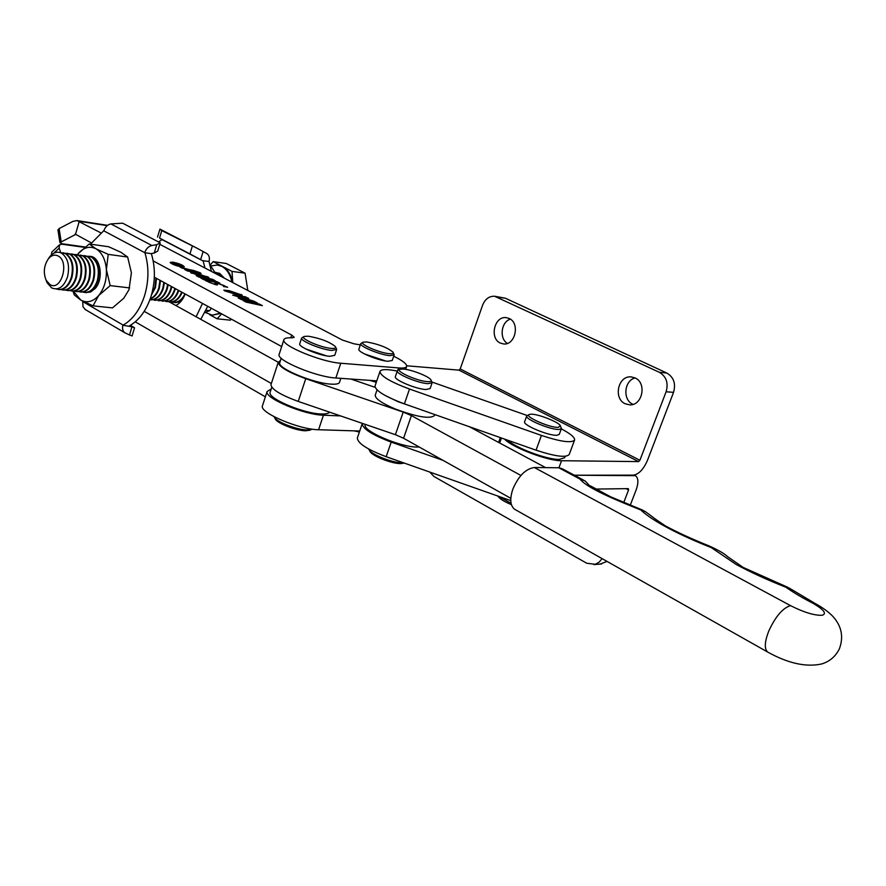 <?xml version="1.0" encoding="UTF-8"?>
<svg xmlns="http://www.w3.org/2000/svg" width="886" height="886" viewBox="0 0 886 886"><rect width="100%" height="100%" fill="white"/><g stroke="black" fill="none" stroke-linecap="round" stroke-linejoin="round"><path stroke-width="1.33" d="M634.985 377.89L630.954 376.882C617.996 375.609 613.123 398.656 625.228 403.772L629.702 404.847C642.516 405.777 647.057 382.796 634.985 377.89M635.14 377.968C624.121 380.482 622.415 399.874 632.837 404.26L633.025 404.359M509.118 318.451L506.194 317.642C494.377 315.837 489.227 338.419 500.357 343.081L503.602 343.956C515.331 345.518 520.248 322.947 509.118 318.451M510.347 319.148C501.111 321.806 499.073 338.662 507.39 343.403M406.707 365.785L458.948 370.138L638.64 461.606L561.558 460.72C547.836 461.03 512.119 447.452 504.499 439.079M376.284 382.331L369.65 380.36M630.367 504.942L636.159 489.847C638.651 482.737 638.429 478.019 635.495 475.682L574.361 475.217L633.457 475.14C638.872 474.243 643.546 469.303 647.467 460.355L673.548 392.354C676.007 383.671 673.77 377.237 666.848 373.05L505.397 298.228L495.13 296.334M638.64 461.606L639.913 460.255L666.106 391.767C668.576 383.018 666.338 376.539 659.383 372.319L494.587 296.256C489.116 296.057 485.129 299.036 482.604 305.183L460.211 368.941L458.948 370.138M626.07 488.662L628.562 489.958L628.307 488.629L595.37 489.083M607.043 561.403L600.088 564.094M628.562 489.958L623.822 502.34M602.103 558.623L599.113 562.2L595.237 564.293L586.765 563.252L434.018 476.524L429.699 472.039M329.514 412.134C328.595 413.529 325.849 414.139 321.286 413.972C303.765 413.696 267.506 398.379 270.097 392.443L270.23 392.011M510.768 500.601L386.163 456.7C367.424 449.59 357.811 443.377 357.335 438.083L357.457 437.728M443.011 460.343L391.202 442.103C372.408 434.993 362.751 428.868 362.208 423.729L362.341 423.375M515.475 509.738L514.467 509.173C510.181 505.552 509.638 498.862 512.861 489.116C518.531 475.948 525.697 468.749 534.358 467.52L790.5 605.625C803.835 612.348 814.367 615.571 822.108 615.283C826.992 613.788 824.102 609.867 813.414 603.532L815.94 603.898M534.358 467.52L558.734 467.753L562.167 468.727L583.852 480.278M813.414 603.532C802.672 598.028 793.513 592.601 785.937 587.252C767.841 580.164 751.273 572.577 736.233 564.504L711.248 547.581C681.356 535.842 653.17 521.677 640.788 509.971C617.055 500.457 587.23 488.363 579.931 479.049L585.137 480.954L590.873 487.156M815.353 603.621L789.803 588.404L785.937 587.252L788.917 587.894M787.743 587.285L743.121 567.405L727.639 556.674C724.682 553.794 718.612 550.261 709.431 546.053C692.376 539.231 677.724 532.519 665.441 525.919C652.24 517.202 654.278 518.022 645.429 511.654L640.788 509.971L644.366 511M271.094 384.291L270.95 384.734C271.625 389.452 280.729 395.012 298.239 401.424L395.4 434.694L403.562 438.249L510.801 498.32M280.463 360.524L278.226 362.33C278.979 366.804 288.16 372.253 305.736 378.676L403.208 412.09L411.403 415.612L520.913 475.45M375.11 387.337L350.945 379.053M545.61 467.631L469.27 426.687M530.891 414.216L529.407 414.449C523.161 416.088 550.151 428.126 558.457 427.351L560.284 425.668C558.534 421.891 537.536 413.729 530.891 414.216M560.428 425.967L561.414 428.558L559.221 429.433C551.258 430.231 524.634 419.156 526.727 415.955L529.208 414.537M511.41 504.655C504.311 501.686 499.826 498.884 497.943 496.271L497.943 496.271M498.752 496.37L511.067 503.292M561.414 428.558L559.265 434.35L557.072 435.247C549.087 436.111 522.507 425.014 524.612 421.747L524.634 421.692M173.556 262.599L171.563 262.821C172.825 264.249 175.949 265.49 180.932 266.509L182.904 266.298C181.652 264.87 178.54 263.629 173.556 262.599M181.829 266.985L184.277 266.719C182.726 264.936 178.861 263.408 172.67 262.134L170.19 262.4C171.751 264.183 175.638 265.711 181.829 266.985M183.779 267.051L182.881 266.387M197.966 272.733L199.97 272.999L199.206 272.423L193.669 270.496L182.228 268.192L179.991 267.007L199.981 272.633L201.067 273.475L198.951 273.276L187.467 270.983L184.62 269.466L197.866 273.032M198.564 276.432L212.33 279.223L215.22 280.751L206.283 278.481L209.938 280.419L217.059 281.715L219.972 283.254L203.846 279.677L200.945 278.138L209.273 280.264L205.607 278.326L199.117 277.163L196.227 275.635L198.442 276.809M224.756 290.852L223.837 290.132L229.363 290.719L242.232 295.182L236.739 294.628L224.756 290.852M240.538 298.715L254.371 301.428L257.405 303.034L248.357 300.764L252.189 302.79L259.321 304.042L262.367 305.659L246.131 302.126L243.096 300.52L251.513 302.647L247.681 300.62L241.18 299.501L238.157 297.895L240.427 299.091M385.377 360.912L364.401 353.891M326.524 355.873L306.047 349.084M159.779 244.326L342.439 340.069L354.001 343.812L360.314 344.898M393.694 356.238C402.521 360.569 406.851 363.925 406.685 366.317C406.275 367.756 403.639 368.299 398.8 367.945L340.778 363.238C321.651 362.152 281.272 345.518 283.841 339.881C284.229 338.242 286.953 337.566 292.037 337.854L294.23 337.311L291.682 335.085L153.189 260.905M100.661 232.774L77.016 220.581L72.896 221.389L59.118 228.577L57.955 230.006M246.186 297.663L242.653 297.109L245.61 298.682L253.894 301.174L232.686 295.127L245.134 296.755L248.722 298.449L246.186 297.663M218.155 283.564L216.815 283.598L217.524 284.827L215.464 284.672L205.541 280.64L209.162 281.383L208.188 281.659L209.074 282.313L214.346 284.14L215.641 284.218L214.877 282.988L217.236 283.077L227.669 287.252L223.482 286.499L224.978 286.289L224.036 285.536L218.155 283.564M191.542 273.209L190.667 272.534L196.238 273.176L208.874 277.551L203.348 276.941L191.642 272.921L202.086 276.288L207.413 276.753L191.642 272.921M376.783 380.858L335.86 377.99C316.69 377.137 276.432 360.436 279.09 354.544L279.234 354.112M281.682 346.559L154.341 277.207M91.291 242.864L75.509 234.269L79.264 221.312L107.195 225.653M75.731 234.391L59.916 242.609L61.987 243.75L85.145 246.995M74.933 234.281L75.509 234.269M254.182 302.026L254.371 301.428M245.588 297.574L245.81 296.899M242.033 296.987L235.499 295.968L244.824 298.471L242.033 296.987M241.058 295.282L241.38 294.495M225.432 290.996L235.432 293.953L241.225 294.761L230.57 291.372L224.822 290.53L225.376 291.162M216.815 283.598L216.849 284.938M215.265 283.598L216.749 283.83M212.153 279.788L212.33 279.223M216.882 282.291L217.059 281.715M207.723 277.65L208.077 276.908M171.341 263.53L171.563 262.821L170.444 262.865M174.941 264.471L177.266 264.792L174.243 263.707L173.556 263.74L174.885 264.659M175.362 264.914L172.859 263.43L178.053 263.884L178.906 264.338L177.521 264.825L181.597 265.767L175.362 264.914M135.27 321.828L265.368 396.828M262.566 405.467L262.4 405.965C259.465 412.732 299.302 429.677 318.583 429.732L359.672 431.039M271.205 389.032L267.096 391.523C264.238 398.035 304.186 414.914 323.434 415.202L340.567 415.922M144.219 311.351L271.349 383.494M278.237 362.252L169.348 301.927M84.657 247.382L61.854 244.193L59.495 244.846L59.163 248.135L60.735 252.61M51.897 252.001L51.266 255.068M561.292 428.868C570.584 433.752 575.014 437.485 574.582 440.054C571.603 443.277 560.561 441.737 541.446 435.436L409.509 389.043C390.549 381.955 380.692 376.129 379.939 371.577L380.127 371.112C381.822 369.13 387.525 369.119 397.271 371.09M574.582 440.054L569.211 454.507C566.176 457.896 555.112 456.445 536.041 450.177L404.393 403.872C385.488 396.773 375.686 390.859 374.988 386.141L375.088 385.831M432.058 382.076L527.115 415.479M403.318 369.052L399.951 369.296C394.547 370.924 417.206 381.157 427.351 381.611C430.53 381.8 431.726 381.213 430.917 379.861C429.101 376.461 411.37 369.528 403.318 369.052M431.128 380.26L432.146 382.73L427.982 383.671C418.192 383.25 395.765 373.848 397.349 370.857L398.8 367.945M403.894 463.168L400.638 463.599C391.977 463.777 372.773 456.29 370.16 451.716L369.772 450.996M368.753 449.047L369.196 449.922C372.031 454.861 392.863 462.99 402.255 462.802L403.407 462.769M432.102 382.852L430.12 388.555L425.945 389.53C416.143 389.164 393.749 379.74 395.355 376.694L395.4 376.55M366.715 341.963L363.16 342.162C358.365 343.679 379.496 353.027 389.319 353.68C392.531 353.935 393.761 353.425 392.996 352.152C387.337 347.522 378.577 344.122 366.715 341.963M393.185 352.528L394.17 354.832L389.906 355.651C380.371 355.02 359.351 346.337 360.735 343.624L363.16 342.162M359.395 432.036L354.311 430.873M394.126 354.954L392.265 360.436L387.99 361.289C378.444 360.713 357.457 352.008 358.852 349.25L358.908 349.095M308.284 336.204L304.164 336.436C299.136 338.131 320.61 347.655 331.187 348.375C334.908 348.663 336.303 348.065 335.384 346.592C329.581 341.83 320.544 338.363 308.284 336.204M335.639 347.068L336.691 349.461L331.785 350.424C321.574 349.737 300.299 340.988 301.617 338.053L304.164 336.436M309.768 430.208L305.515 430.784C296.511 430.718 278.282 423.796 275.546 419.41L275.103 418.591M274.062 416.697L274.571 417.627C277.517 422.367 297.297 429.876 307.054 429.954L312.027 429.123M336.625 349.638L334.742 355.308L329.825 356.316C319.613 355.685 298.36 346.924 299.701 343.923L299.767 343.713M340.855 378.344L339.582 382.143C339.15 383.782 336.37 384.446 331.22 384.147C313.766 383.461 277.285 368.266 279.732 362.795L279.854 362.396M419.211 447.02L417.129 447.053C400.295 447.253 362.108 430.729 365.187 424.704L365.187 424.704M434.871 414.582L434.561 415.468C430.197 419.222 417.129 417.084 395.355 409.033C381.988 403.318 375.276 398.733 375.21 395.256L375.299 394.968M412.422 406.696L397.892 401.657L384.823 395.289M376.506 381.689L372.485 380.559M565.168 456.301L564.648 457.719L559.121 459.446C546.917 459.679 515.497 447.906 507.767 440.231M211.4 271.393L209.018 261.525C209.904 257.859 209.207 255.223 206.925 253.64L203.138 251.535L200.635 259.642L203.149 261.016L204.976 268.015M202.34 260.584L209.018 261.525M161.773 230.604L197.401 248.401L159.934 229.097L161.773 230.604L159.524 238.079L189.947 253.917L192.273 246.33M200.779 319.337L207.723 306.279M185.163 293.986C183.025 299.534 179.913 303.377 175.849 305.526M159.015 241.612L162.06 239.619L159.524 238.079M202.506 303.433L196.116 316.756M162.06 239.619L203.149 261.016M200.635 259.642L189.947 253.917M197.401 248.401L203.138 251.535M130.12 325.926L129.633 325.716C139.423 320.112 146.611 310.166 151.207 295.869C155.382 281.305 155.438 267.24 151.362 253.673L144.916 252.754C148.981 266.387 148.926 280.508 144.739 295.127C140.143 309.48 132.955 319.481 123.154 325.107L122.899 325.251C122.102 328.617 122.744 331.109 124.804 332.726L129.5 334.963L131.97 326.79L122.899 325.251M130.43 325.262L134.539 327.798L131.97 326.79M85.499 309.679L83.029 306.833L82.675 301.14M90.438 244.159L103.906 230.593C105.29 226.86 107.616 224.634 110.883 223.903L122.656 223.183L160.233 242.842L122.656 223.183M134.528 327.82L132.069 335.949L129.5 334.963M151.993 253.429L154.242 253.031L156.767 244.658L151.871 245.511C148.593 246.297 146.234 248.601 144.806 252.41M160.189 242.986L157.73 251.103L154.242 253.031M156.767 244.658L160.233 242.842M174.93 302.48L180.423 301.971M204.932 312.536L209.716 310.676L206.039 310.277M211.289 308.217L209.716 310.676M215.63 273.608L209.993 264.748M176.026 302.68L174.963 302.48M85.798 292.546L90.538 292.037L95.234 288.448C104.027 278.902 100.517 256.663 90.228 256.364L90.494 256.397M129.633 287.906L110.196 285.613L98.734 295.47C92.986 301.794 86.994 303.333 80.781 300.088L93.019 305.858L112.489 307.885L123.774 298.25L128.968 289.755L131.405 272.81L127.662 257.04L120.873 252.255L108.668 246.751L89.231 243.982L77.979 253.828C83.583 247.415 89.541 245.721 95.854 248.744L89.231 243.982M93.019 305.858L98.734 295.47C104.227 288.537 106.774 279.921 106.386 269.61C105.489 259.443 101.979 252.488 95.854 248.744L108.236 254.36L127.662 257.04M73.294 291.095L80.781 300.088L74.313 294.983L72.929 291.095M110.196 285.613L106.386 269.61L108.236 254.36M86.485 292.646L85.831 292.546M49.926 284.539L46.172 280.286C43.17 272.877 43.857 265.789 48.209 259.033C51.322 255.257 54.644 254.238 58.166 255.976C69.905 261.791 61.134 291.959 49.926 284.539M45.85 279.599L47.091 282.734L51.654 287.906C58.498 290.697 63.792 287.02 67.535 276.842C69.939 265.866 67.978 257.992 61.666 253.23C57.38 251.126 53.337 252.366 49.561 256.962L48.065 259.221M60.392 252.643L65.409 253.606C71.766 258.402 73.737 266.309 71.323 277.34C68.599 285.414 64.423 289.478 58.764 289.534L56.427 288.98M62.773 252.665L66.04 253.695C72.397 258.479 74.369 266.387 71.954 277.407C69.241 285.48 65.055 289.545 59.406 289.611L58.886 289.545M65.032 253.208L69.795 254.193C76.152 258.978 78.123 266.863 75.709 277.861C72.995 285.912 68.809 289.977 63.161 290.032L61.045 289.556M67.17 253.263L70.426 254.282C76.783 259.055 78.754 266.952 76.34 277.938C73.627 285.99 69.451 290.043 63.792 290.099L63.271 290.043M69.407 253.795L74.169 254.78C80.526 259.554 82.498 267.428 80.083 278.392C77.37 286.422 73.184 290.464 67.535 290.519L65.431 290.054M71.533 253.85L74.789 254.869C81.147 259.631 83.118 267.506 80.704 278.47C78.001 286.488 73.815 290.53 68.167 290.586L67.646 290.53M73.759 254.382L78.511 255.367C84.868 260.13 86.839 267.971 84.425 278.913C81.711 286.92 77.536 290.951 71.877 291.007L69.784 290.542M75.875 254.437L79.131 255.445C85.488 260.207 87.459 268.059 85.056 278.99C82.343 286.998 78.156 291.018 72.508 291.073L71.987 291.018M78.09 254.958L82.83 255.943C89.187 260.694 91.158 268.524 88.744 279.433C86.042 287.418 81.855 291.439 76.207 291.494L74.125 291.04M80.194 255.013L83.45 256.032C89.807 260.783 91.779 268.602 89.375 279.511C86.662 287.496 82.476 291.505 76.827 291.56L76.307 291.505M82.398 255.533L87.127 256.519C93.484 261.259 95.455 269.078 93.052 279.954C90.339 287.917 86.163 291.926 80.515 291.97L78.433 291.516M84.491 255.6L87.747 256.608C94.104 261.348 96.076 269.156 93.661 280.02C90.959 287.983 86.784 291.992 81.124 292.048L80.615 291.981M86.684 256.109L91.402 257.095C97.759 261.824 99.73 269.621 97.327 280.463C94.614 288.404 90.438 292.402 84.79 292.458L82.719 292.003M88.766 256.176L92.022 257.184C98.368 261.913 100.351 269.698 97.936 280.541C95.234 288.482 91.059 292.469 85.41 292.524L84.89 292.469M155.925 278.071L154.895 287.396L151.816 293.731M159.945 280.264L158.849 287.872C157.055 293.377 154.197 296.998 150.266 298.726M156.512 278.392L155.471 287.463L151.473 294.938M163.844 282.379L162.78 288.349C160.1 295.957 155.947 299.767 150.321 299.789L150.897 299.856C156.523 299.833 160.676 296.024 163.345 288.415L164.397 282.678M160.521 280.574L159.414 287.939C157.486 293.809 154.397 297.508 150.155 299.036M167.62 284.439L166.701 288.814C164.021 296.4 159.868 300.21 154.242 300.232L154.806 300.299C160.432 300.276 164.586 296.467 167.266 288.88L168.152 284.727M171.286 286.433L170.599 289.279C167.919 296.854 163.766 300.653 158.14 300.675L158.705 300.731C164.331 300.708 168.473 296.921 171.153 289.357L171.806 286.71M174.852 288.371L174.464 289.755C171.795 297.297 167.642 301.085 162.027 301.107L162.581 301.162C168.207 301.151 172.349 297.364 175.029 289.822L175.35 288.648M178.307 290.254C175.638 297.762 171.496 301.517 165.892 301.539L166.446 301.594C171.984 301.594 176.104 297.906 178.806 290.53M181.674 292.092C178.872 298.737 174.885 302.026 169.724 301.971L167.842 301.594M184.941 293.864C182.062 299.667 178.274 302.514 173.556 302.392L171.674 302.026M182.151 292.347C179.326 298.87 175.373 302.093 170.278 302.026L169.769 301.971M184.111 296.467C181.287 300.631 177.953 302.635 174.099 302.458L173.59 302.403M231.844 282.102C230.316 274.494 226.971 269.255 221.821 266.387L217.347 265.014L210.912 265.944M205.275 312.437L212.308 315.183L220.359 313.157M218.022 265.102L222.541 266.487L213.183 261.636L210.192 265.003M215.508 273.331L219.363 275.557M209.617 314.674L217.125 318.794L221.633 313.854M220.802 313.4L212.275 315.172M232.796 282.601L232.01 271.393L222.541 266.487C227.78 269.41 231.135 274.749 232.619 282.512M231.467 319.204L230.249 320.167L217.125 318.794M213.183 261.636L226.295 263.496L245.09 273.187L247.814 290.475M232.01 271.393L245.09 273.187M561.558 460.72L558.944 467.764M639.913 460.255L460.211 368.941M673.548 392.354L666.106 391.767M505.397 298.228L497.389 297.054M666.848 373.05L659.383 372.319M500.335 437.618L498.608 442.424M386.163 456.7L391.202 442.103M579.931 479.049L558.734 467.753M790.5 605.625C782.703 608.051 775.449 616.556 768.727 631.142C764.618 641.829 764.219 648.773 767.553 651.985L768.361 652.439M403.562 438.249L411.403 415.612M395.4 434.694L403.208 412.09M298.239 401.424L305.736 378.676M340.778 363.238L335.86 377.99M291.682 335.085L290.796 337.787M59.118 228.577L61.112 241.38M216.826 284.904L217.081 284.096M318.583 429.732L323.434 415.202M53.658 253.318L59.163 248.135M404.393 403.872L409.509 389.043M536.041 450.177L541.446 435.436M82.819 301.617L123.154 325.107M144.916 252.754L103.651 230.748M110.883 223.903L151.871 245.511M214.999 272.323L219.65 273.353L224.512 278.259M221.854 276.864L218.632 274.206L215.464 273.253M631.884 376.971L630.954 376.882M506.77 317.72L506.194 317.642M501.465 438.016L499.66 442.989M634.31 475.062L635.074 475.461M601.561 563.972L593.819 564.615M270.097 392.443L271.792 387.215M357.335 438.083L362.208 423.729M514.467 509.173L767.553 651.985C788.019 663.37 806.038 667.368 821.632 663.979C829.761 661.488 835.697 656.382 839.441 648.663C843.195 638.352 842.054 628.894 835.985 620.289C832.386 614.917 825.741 609.479 816.05 603.975M642.815 510.181L610.609 496.791L590.264 485.805M270.95 384.734L278.226 362.33M524.612 421.747L526.727 415.955M546.751 458.339L547.027 457.608M283.841 339.881L279.09 354.544M406.608 366.538L405.644 369.34M57.922 229.828L59.916 242.609M77.337 220.636L107.594 225.343M241.225 294.761L241.025 295.37M207.889 277.141L207.701 277.717M182.671 267.074L182.881 266.365M262.4 405.965L267.096 391.523M51.731 252.156L59.495 244.846M374.988 386.141L379.939 371.577M399.863 369.329L398.024 370.193M370.16 451.716L369.196 449.922M395.355 376.694L397.349 370.857M358.852 349.25L360.735 343.624M275.546 419.41L274.571 417.627M299.701 343.923L301.617 338.053M309.613 430.286L311.484 429.422M279.732 362.795L281.205 358.243M375.21 395.256L377.026 389.906M159.923 229.131L157.52 237.083M84.923 309.347L124.804 332.726M46.172 280.286L47.091 282.734M48.209 259.033L49.561 256.962M212.308 315.183L213.039 315.261M169.724 301.971L170.278 302.026M84.79 292.458L85.41 292.524M80.515 291.97L81.124 292.048M76.207 291.494L76.827 291.56M71.877 291.007L72.508 291.073M67.535 290.519L68.167 290.586M63.161 290.032L63.792 290.099M58.764 289.534L59.406 289.611"/></g></svg>
